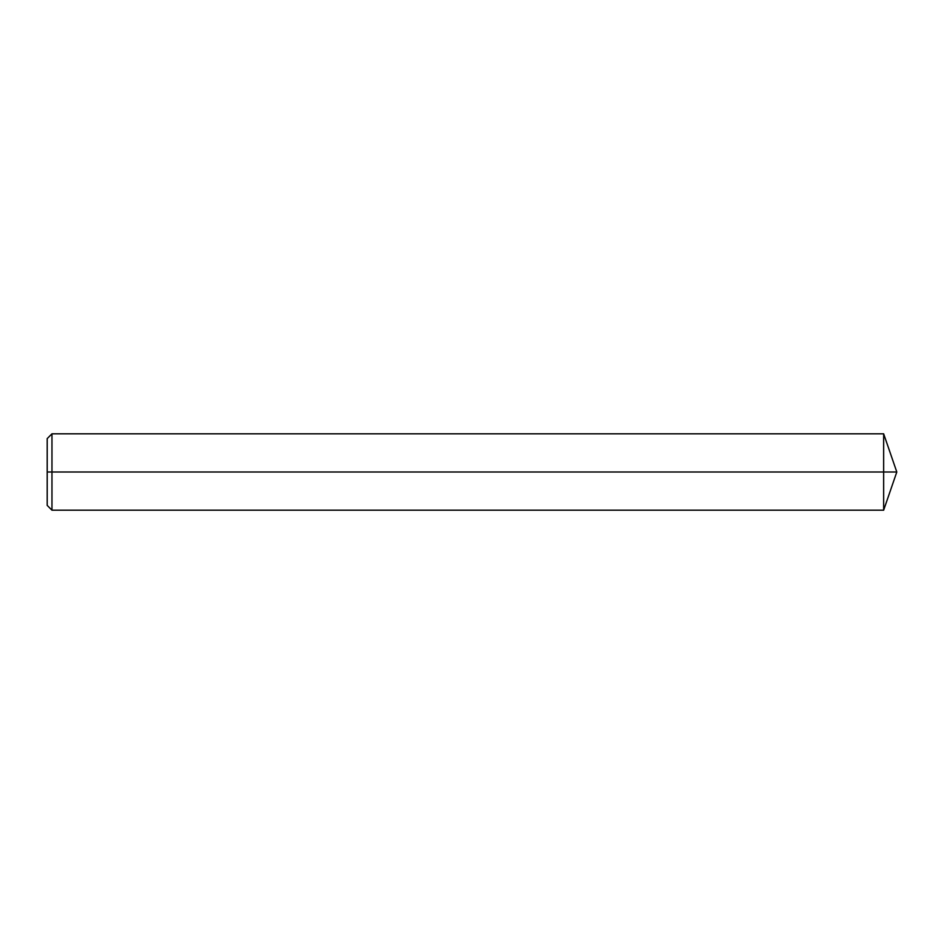 <?xml version="1.0" encoding="UTF-8"?>
<svg xmlns="http://www.w3.org/2000/svg" width="944" height="944" viewBox="0 0 944 944"><rect width="100%" height="100%" fill="white"/><g stroke="black" fill="none" stroke-linecap="round" stroke-linejoin="round"><path stroke-width="1.42" d="M47.2 472L51.967 472L51.967 510.185L47.2 505.406L47.2 438.594L51.967 433.815L51.967 472L883.655 472L883.655 510.185L896.8 472L883.655 472L883.655 433.815L896.8 472M51.967 510.185L883.655 510.185M51.967 433.815L883.655 433.815"/></g></svg>
